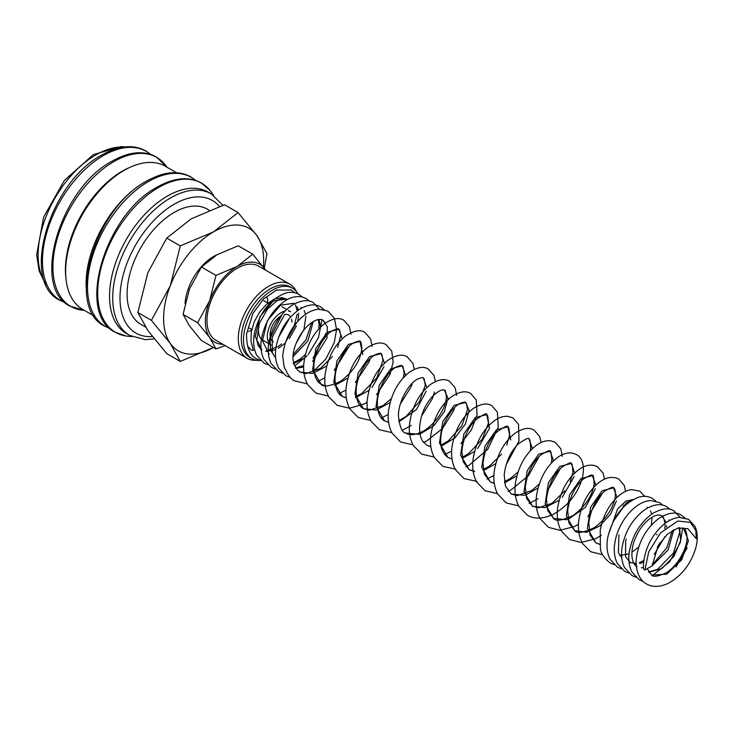 <?xml version="1.0" encoding="UTF-8"?>
<svg xmlns="http://www.w3.org/2000/svg" width="733" height="733" viewBox="0 0 733 733"><rect width="100%" height="100%" fill="white"/><g stroke="black" fill="none" stroke-linecap="round" stroke-linejoin="round"><path stroke-width="1.1" d="M644.912 569.99L648.705 551.903L660.433 532.955L677.778 521.035L690.321 522.327L695.809 530.445L696.35 538.737L687.783 528.649L677.897 528.044L667.342 534.256L658.152 545.7L652.168 565.803L644.912 569.99A5.131 2.813 -2.4 0 1 643.409 568.112A5.131 2.813 -2.4 0 1 643.409 568.029M222.814 205.295L211.324 193.915L208.135 192.073A81.684 47.159 120 0 0 145.189 213.963A81.684 47.159 120 0 0 109.538 296.169A81.684 47.159 120 0 0 126.452 333.561L129.64 335.393L145.281 339.654L154.187 338.903M213.578 195.344L211.168 191.982A86.1 49.716 120 0 0 209.904 190.323A86.1 49.716 120 0 0 158.594 187.492A86.1 49.716 120 0 0 97.709 292.943A86.1 49.716 120 0 0 125.819 335.961A86.1 49.716 120 0 0 127.89 336.227L132.004 336.63M176.58 172.741L165.411 166.299A82.646 47.718 120 0 0 101.722 188.436A82.646 47.718 120 0 0 65.649 271.613A82.646 47.718 120 0 0 82.765 309.445L93.934 315.896M148.707 179.979A82.646 47.718 120 0 0 86.109 283.433A82.646 47.718 120 0 0 86.265 288.142M129.97 167.335A80.401 46.417 120 0 0 65.42 269.643A80.401 46.417 120 0 0 65.943 278.238M151.392 320.339L170.303 343.465L180.272 361.433L213.44 347.442A70.753 40.846 120 0 1 170.303 343.465A70.753 40.846 120 0 1 163.596 318.452A70.753 40.846 120 0 1 170.303 285.696L151.392 320.339L137.877 312.533L147.846 272.731L166.757 238.088L191.176 218.837L224.527 204.736L238.042 212.543L213.633 231.802L180.272 245.894L170.303 285.696A70.753 40.846 120 0 1 213.633 231.802A70.753 40.846 120 0 1 256.953 235.669L238.042 212.543M263.376 266.94A70.753 40.846 120 0 0 263.66 260.682A70.753 40.846 120 0 0 256.953 235.669L266.931 253.636L264.338 268.269M180.272 361.433L166.757 353.627L147.846 330.501L137.877 312.533M265.722 270.257L252.748 254.168L237.208 266.418L215.978 275.388L209.638 300.713L197.598 322.758L209.638 337.482L215.978 348.908L225.214 345.646M265.621 270.193A45.025 25.994 120 0 0 264.778 268.883A45.025 25.994 120 0 0 237.208 266.418A45.025 25.994 120 0 0 209.638 300.713A45.025 25.994 120 0 0 205.368 321.558A45.025 25.994 120 0 0 209.638 337.482A45.025 25.994 120 0 0 222.85 344.281M215.978 348.908L201.456 340.524L189.426 325.809L183.076 314.375L189.426 289.049L201.456 267.004L216.995 254.754L238.225 245.784L252.748 254.168M258.593 331.279A19.296 11.142 120 0 0 262.588 340.112L271.347 345.17A19.296 11.142 120 0 1 267.353 336.337A19.296 11.142 120 0 1 284.963 311.094M293.887 326.167A19.296 11.142 120 0 0 294.015 325.644M298.029 293.887A40.636 23.456 120 0 0 292.559 288.216L290.369 286.951A40.636 23.456 120 0 0 259.051 297.836A40.636 23.456 120 0 0 241.313 338.728A40.636 23.456 120 0 0 249.733 357.328L251.923 358.593A40.636 23.456 120 0 0 260.527 360.462M292.559 288.216A40.636 23.456 120 0 0 261.241 299.101A40.636 23.456 120 0 0 243.503 339.993A40.636 23.456 120 0 0 251.923 358.593M296.297 291.377A42.771 24.693 120 0 0 289.92 284.23A42.771 24.693 120 0 0 256.962 295.683A42.771 24.693 120 0 0 238.289 338.728A42.771 24.693 120 0 0 247.149 358.309A42.771 24.693 120 0 0 256.532 360.251M247.149 358.309L215.823 340.222A42.771 24.693 -60 0 1 206.963 320.642A42.771 24.693 -60 0 1 225.636 277.596A42.771 24.693 -60 0 1 258.593 266.134L289.92 284.23M145.482 327.019L140.864 324.353A66.501 38.4 -60 0 1 127.093 293.906A66.501 38.4 -60 0 1 156.12 226.973A66.501 38.4 -60 0 1 207.366 209.162L209.18 210.206M273.281 341.825A15.439 8.915 -60 0 1 270.303 337.189M270.202 336.539A15.439 8.915 -60 0 1 270.083 334.761A15.439 8.915 -60 0 1 280.208 316.344M248.615 331.481A22.512 13.002 120 0 0 251.621 330.116M267.737 302.986A22.512 13.002 120 0 0 267.747 302.427A22.512 13.002 120 0 0 267.05 297.461M286.695 299.156L281.756 297.607L274.298 299.146L266.528 304.277L259.555 312.176L254.232 321.842L251.282 331.948L250.988 341.138L253.38 350.521L251.043 349.943L248.762 347.185M246.508 334.092L252.876 313.513L263.587 298.972L276.368 290.085L291.331 289.984M284.633 314.475A15.439 8.915 -60 0 1 288.71 315.089A15.439 8.915 -60 0 1 290.635 316.986M291.532 319.102A15.439 8.915 -60 0 1 291.908 322.163M288.417 310.471L290.644 311.754A19.296 11.142 120 0 0 288.527 310.975M201.456 267.004L215.978 275.388M183.076 314.375L197.598 322.758M185.055 303.544A40.517 23.392 -60 0 1 216.876 254.818M166.757 238.088L180.272 245.894M261.113 349.504L258.089 345.417L256.779 340.057L259.363 323.39L267.408 309.143L277.697 300.163L282.297 298.514L286.511 299.046L273.308 300.979L260.105 316.399L255.166 336.594L261.919 350.044M265.969 351.446L275.69 349.778M278.494 348.312L285.357 342.971M289.324 338.527L296.407 326.038M297.9 321.182L298.725 313.193M298.322 310.123L297.149 306.861M294.565 303.764L293.786 303.251L280.583 305.175L267.38 320.596L262.441 340.79L269.194 354.241M296.114 343.328L303.929 329.557L305.908 316.271M305.597 314.329L304.122 310.535M301.84 307.961L301.061 307.448M282.214 314.1L270.111 338.316L270.514 350.136L275.654 357.924M292.953 356.76L307.851 340.992L313.266 321.585M289.48 318.305L278.531 337.427M293.154 363.815L304.616 357.86M320.568 327.092L318.965 319.451M296.718 322.529L285.76 341.752M295.738 368.323L303.664 367.041M312.579 361.47L326.982 337.977L327.376 326.799L322.877 320.046C320.312 318.892 317.206 319.341 313.577 321.411C306.192 325.754 300.264 333.341 295.802 344.171C292.549 352.536 292.119 359.582 294.519 365.309L297.488 370.055L300.017 372.043L312.734 373.473L326.698 365.959M342.238 338.783L338.811 329.245L327.339 332.168L315.859 348.587L312.661 369.789L321.155 384.239L325.214 385.833M334.495 385.512L347.827 378.164M362.817 354.534L359.949 341.45L348.477 344.363L336.997 360.792L333.79 381.994L342.284 396.443L346.352 398.037M355.633 397.717L368.965 390.368M372.025 387.51L383.955 366.729M384.504 363.183L381.087 353.654L369.606 356.568L358.135 372.996L354.928 394.198L363.421 408.647L376.139 410.077L390.093 402.564M405.642 375.388L402.215 365.849L390.744 368.772L379.263 385.201L376.066 406.403L384.559 420.852L388.618 422.437M398.917 421.832L416.426 409.6L426.221 391.138M426.771 387.592L423.353 378.054C423.454 377.33 421.686 377.605 418.067 378.879C409.61 382.47 398.138 401.098 398.459 415.959C399.696 426.872 402.105 432.571 405.688 433.047L419.038 434.321M420.055 434.028L433.945 425.561L444.253 411.809L447.973 398.239L444.482 390.258C444.427 390.304 441.358 387.391 431.764 397.194C424.325 405.935 420.266 416.252 419.597 428.154C419.597 433.56 420.595 437.858 422.593 441.046L426.826 445.252L430.894 446.846M441.184 446.232L455.074 437.766L465.391 424.013L469.102 410.443L465.62 402.454L454.139 405.376L442.668 421.805L439.47 443.007L447.964 457.456L452.023 459.041M462.321 458.437L474.636 451.372M477.696 448.523L489.516 428.228L486.749 414.658L475.277 417.581L463.806 434L460.599 455.211L469.093 469.651L474.471 471.493M483.459 470.641L495.765 463.577M510.764 439.947L507.887 426.863L496.415 429.785L484.944 446.205L481.737 467.407L490.23 481.856L494.289 483.45M504.588 482.836L516.902 475.781M532.442 448.596L529.015 439.058C529.4 437.18 525.863 438.765 518.396 443.822C510.425 451.775 505.697 462.138 504.212 474.92L505.449 486.208L511.359 494.06L524.709 495.334M525.726 495.041L538.04 487.986M553.58 460.8L550.153 451.262L538.682 454.185L527.21 470.604L524.003 491.806L532.488 506.256L545.205 507.694L559.169 500.181M562.229 497.331L574.168 476.551M574.718 473.005L571.291 463.467L559.81 466.39L548.348 482.809L545.141 504.011L553.626 518.46L566.976 519.734M567.993 519.45L585.502 507.209L595.306 488.755M595.847 485.2L592.42 475.662L580.948 478.594L569.477 495.013L566.27 516.206L574.754 530.655L586.51 532.305L599.612 526.065L610.534 514.254L616.435 500.951M616.984 497.405L613.558 487.866L602.086 490.789L590.615 507.218L587.408 528.411L595.883 542.86L599.915 544.445M633.22 499.485L625.771 501.198L617.553 509.014L608.271 535.072M619.733 555.513L629.061 553.8M631.864 552.334L638.718 547.001M651.28 525.204L652.104 517.205M651.692 514.145L650.528 510.883M647.935 507.786L647.157 507.273M656.786 534.916L657.052 534.256M626.22 538.993L625.652 541.101L625.533 556.585L630.426 562.779M634.274 563.906L636.143 564.007M639.68 563.54L643.601 562.193M654.175 554.469L664.996 536.519M666.673 527.064L666.645 525.607M666.233 522.537L661.707 515.665C659.132 514.511 656.035 514.969 652.407 517.04C644.032 522.088 637.747 530.756 633.532 543.052C629.372 558.418 634.155 565.647 637.114 566.664M652.168 565.766L668.056 549.942L673.902 529.657M668.982 519.871L669.715 520.393M648.815 572.308L661.844 568.57L673.966 556.31L680.673 540.542L679.61 527.668M647.193 568.671L651.655 575.057L666.673 574.177L681.699 559.801L688.452 540.652L683.513 528.255L677.897 528.044M211.324 193.915A81.684 47.159 120 0 0 170.477 197.956A81.684 47.159 120 0 0 112.717 298.001A81.684 47.159 120 0 0 129.64 335.393M219.424 206.422A76.544 44.191 120 0 0 174.115 204.26A76.544 44.191 120 0 0 119.992 298.001A76.544 44.191 120 0 0 152.317 336.539M195.574 180.373A86.008 49.661 120 0 0 148.313 181.637A86.008 49.661 120 0 0 87.502 286.969A86.008 49.661 120 0 0 110.032 328.531M52.932 267.014A86.008 49.661 120 0 0 84.322 310.352L70.084 306.211C30.346 287.345 60.234 188.106 112.213 161.104C129.063 151.594 143.75 150.21 156.266 156.926L166.977 167.197A86.008 49.661 120 0 0 113.752 161.681A86.008 49.661 120 0 0 52.932 267.014M150.549 154.379A86.008 49.661 120 0 0 103.289 155.634A86.008 49.661 120 0 0 42.468 260.975A86.008 49.661 120 0 0 65.008 302.527M123.694 147.076A81.684 47.159 120 0 0 95.895 154.892A81.684 47.159 120 0 0 38.134 254.937A81.684 47.159 120 0 0 45.263 282.929M643.409 568.112C643.556 552.884 649.163 539.387 660.231 527.632C666.196 521.584 672.528 518.176 679.198 517.388L688.626 519.358L695.067 526.532C697.789 532.827 697.963 540.157 695.59 548.531C690.77 564.034 681.8 575.561 668.679 583.111C660.057 587.215 652.663 587.49 646.497 583.926C641.302 581.434 635.181 573.279 636.29 558.39C638.718 541.284 646.396 527.852 659.306 518.112C668.588 512.569 675.945 511.588 681.36 515.162L684.906 518.002M687.178 547.89L676.083 566.957M643.354 581.48L639.231 579.73L632.084 572.271C629.198 566.71 628.227 560.223 629.171 552.81C631.956 536.217 639.57 523.252 652.031 513.906C661.322 508.372 668.67 507.392 674.094 510.965L680.123 517.333M682.689 527.842L680.334 542.466L669.586 561.835L652.526 575.487M636.079 577.283L631.956 575.533L624.598 567.663C621.694 561.762 620.869 554.908 622.115 547.093C625.386 530.545 633.248 517.883 645.7 509.096C654.193 504.157 661.23 503.388 666.819 506.769L670.173 509.398M628.593 573.023L624.69 571.337L617.323 563.475C614.217 557.098 613.484 549.677 615.134 541.22C618.799 521.337 635.392 501.216 650.693 500.566L659.544 502.572L662.898 505.202M621.318 568.817L617.415 567.14L610.058 559.27C606.951 552.902 606.218 545.489 607.859 537.023C612.834 516.884 623.05 503.626 638.507 497.249C643.446 495.719 648.036 496.094 652.278 498.367L655.632 501.005M614.052 564.621L610.14 562.935C603.836 557.932 600.584 552.957 600.382 548L600.235 530.179C603.03 515.885 609.096 504.533 618.414 496.113C622.647 492.384 627.054 490.203 631.654 489.589L639.808 491.174L644.747 496.342M602.581 554.689L590.734 551.738L582.836 543.886C579.336 537.839 577.897 530.738 578.548 522.602C580.325 507.19 586.208 494.61 596.204 484.87C600.657 480.656 605.339 478.173 610.232 477.421L615.638 477.724L618.679 478.97L624.204 485.374L625.652 491.321M623.81 505.074L622.913 507.63M601.353 535.301L595.608 538.728L581.003 542.484L569.605 539.534L561.185 530.784C557.648 524.04 556.503 516.224 557.731 507.337C560.727 490.569 567.828 477.934 579.052 469.432C583.954 465.886 588.92 464.548 593.968 465.4L597.542 466.774L603.076 473.17L604.523 479.116M602.682 492.878L587.82 516.719M578.447 524.278L574.461 526.532L559.856 530.289L548.467 527.329L540.047 518.588C536.519 511.845 535.365 504.02 536.593 495.142C539.598 478.347 546.717 465.702 557.95 457.2C562.752 453.745 567.635 452.389 572.601 453.15L576.404 454.57C580.692 456.448 585.539 463.879 582.405 477.641C577.98 493.465 568.277 505.697 553.287 514.355C542.823 519.046 534.174 519.312 527.339 515.134L518.909 506.384C515.381 499.64 514.236 491.825 515.464 482.937C518.442 466.225 525.515 453.617 536.684 445.096C541.43 441.642 546.259 440.249 551.17 440.89L555.275 442.365L560.8 448.77L562.348 456.311M560.406 468.469L548.311 489.36M537.958 498.687L529.079 503.534M518.634 505.862L506.201 502.93L497.78 494.179C494.253 487.436 493.098 479.62 494.326 470.733C497.295 454.057 504.35 441.458 515.491 432.928C523.225 428.063 529.437 427.147 534.137 430.161L539.671 436.566L541.119 442.512M539.277 456.265L528.438 475.68L511.048 489.937L508.125 491.257M497.496 493.657L485.072 490.725L476.642 481.984C473.115 475.231 471.96 467.416 473.197 458.528C476.157 441.889 483.194 429.3 494.308 420.76C498.797 417.48 503.388 416.014 508.079 416.362L513.008 417.966L518.533 424.37L519.001 441.037L506.045 464.96M493.905 475.47L486.987 479.052M476.991 481.425L463.934 478.53L455.514 469.78C452.188 463.485 450.978 456.201 451.867 447.927C454.442 430.876 461.414 417.847 472.803 408.831C480.729 403.691 487.079 402.664 491.87 405.761L497.405 412.166L498.211 427.33L487.866 449.118L468.854 465.492L465.858 466.848M455.853 469.221L442.796 466.325L434.376 457.575C431.059 451.281 429.84 443.996 430.729 435.723C433.313 418.653 440.295 405.615 451.702 396.608C459.609 391.486 465.959 390.469 470.733 393.557L476.267 399.961L477.073 415.135L471.383 429.831L461.011 443.502M451.638 451.07L444.72 454.652M434.092 457.053L421.667 454.121L413.238 445.371C409.921 439.076 408.702 431.792 409.6 423.518C412.157 406.522 419.111 393.511 430.454 384.486C438.416 379.291 444.794 378.246 449.604 381.362L455.129 387.766L456.677 395.298M454.735 407.456L453.443 411.021L442.613 428.384L426.679 441.037L423.399 442.521M412.954 444.849L400.53 441.926L392.1 433.166C388.783 426.872 387.574 419.588 388.463 411.314C390.982 394.51 397.827 381.581 409.014 372.511C417.114 367.105 423.601 365.987 428.466 369.157L434 375.562L435.448 381.499M434.504 392.054L432.305 398.816L421.502 416.152M411.158 425.479L402.454 430.244M391.825 432.644L379.401 429.721L371.228 421.429C367.92 415.455 366.573 408.51 367.196 400.584C369.359 383.286 376.212 369.89 387.757 360.398C395.921 354.919 402.444 353.764 407.337 356.953L412.862 363.357L414.31 369.295M412.468 383.057L411.176 386.612L400.374 403.947M388.233 414.466L381.133 418.122M370.687 420.449L358.263 417.517L350.099 409.225C346.782 403.251 345.435 396.306 346.068 388.38C348.257 370.935 355.184 357.484 366.848 348.028C374.902 342.696 381.352 341.605 386.199 344.748L391.724 351.162L393.181 361.928L390.038 374.398L376.469 394.702M367.105 402.261L364.31 403.892L349.668 408.244L337.125 405.312L328.961 397.02C325.644 391.046 324.307 384.101 324.93 376.176C326.991 359.353 333.607 346.141 344.767 336.557C353.627 330.519 360.389 329.181 365.061 332.553L370.596 338.958L372.135 346.489M370.202 358.648L368.91 362.203L355.331 382.498M345.967 390.057L338.866 393.713M328.421 396.04L315.987 393.117L307.823 384.816C304.516 378.842 303.169 371.897 303.792 363.971C305.881 347.021 312.56 333.762 323.821 324.206C332.241 318.351 338.948 317.059 343.933 320.348L349.458 326.753L351.006 334.294M349.064 346.452L334.202 370.293M324.829 377.852L317.728 381.508M307.283 383.845L294.858 380.913C291.468 380.006 287.877 375.241 284.102 366.61L282.7 356.311C284.056 341.77 289.947 329.209 300.374 318.644C306.266 312.927 312.46 309.766 318.956 309.143L327.99 311.149L334.431 318.324L336.594 329.612L334.23 342.641L325.782 359.033L313.018 371.878M290.534 377.605L285.861 375.717L278.714 368.25C275.626 362.276 274.728 355.285 276.011 347.268C279.282 330.72 287.144 318.058 299.605 309.271C308.089 304.342 315.135 303.563 320.715 306.944L324.068 309.583M282.489 373.198L278.586 371.521L271.228 363.65C268.324 357.75 267.49 350.887 268.736 343.081C272.007 326.542 279.869 313.871 292.311 305.084C301.217 300.109 308.263 299.33 313.449 302.747L319.771 309.683M322.044 319.67L318.434 337.675L308.172 354.534M307.127 355.734L294.748 365.831M275.443 369.065L271.311 367.315L263.953 359.454C260.847 353.086 260.114 345.664 261.763 337.207C265.52 320.843 273.565 308.556 285.907 300.356C291.358 297.021 296.755 295.885 302.106 296.947L306.174 298.551L309.528 301.181M267.948 364.805L264.045 363.119L256.678 355.248C253.352 348.349 252.757 340.304 254.882 331.124C260.362 311.543 270.614 298.862 285.641 293.081C290.405 291.725 294.822 292.155 298.899 294.354L302.253 296.984M260.682 360.609L256.77 358.923C249.788 355.762 246.389 347.231 246.572 333.35M290.717 289.672L294.987 292.788M284.523 314.594L272.282 337.088L272.282 352.903L275.654 357.906M337.711 347.451L340.753 335.311L339.626 330.061L338.811 329.245C339.177 328.384 337.18 328.787 332.809 330.464C323.885 334.862 312.826 354.442 313.944 368.992C314.549 376.881 316.949 381.966 321.155 384.239C323.28 387.326 329.795 386.337 340.68 381.261C353.627 371.329 360.691 360.269 361.864 348.083C361.222 342.742 360.59 340.533 359.949 341.45C360.315 340.579 358.309 340.992 353.947 342.668C345.243 346.984 334.358 365.813 335.054 380.299C335.485 388.682 337.904 394.061 342.284 396.443L346.324 397.836M355.377 396.69L361.818 393.456L376.863 377.752L383.002 360.297L381.902 354.47L381.087 353.654C381.352 352.857 379.474 353.196 375.452 354.662C366.747 358.639 355.45 377.788 356.192 392.512C356.623 400.887 359.033 406.265 363.421 408.647L369.331 410.205L382.947 405.661L391.275 398.688M403.315 377.77L404.112 372.978L403.022 366.656L402.215 365.849C402.316 365.126 400.557 365.41 396.929 366.683C388.472 370.275 377 388.893 377.321 403.755C377.559 412.652 379.969 418.351 384.559 420.852L388.591 422.245M441.009 445.078L448.211 440.991L461.781 425.928L467.507 409.692L466.435 403.269L465.62 402.454C465.721 401.794 464.062 402.014 460.654 403.123C452.463 406.348 440.854 424.407 440.753 439.36C440.221 447.359 442.622 453.388 447.964 457.456L451.995 458.849M462.138 457.282L468.387 453.874L482.25 439.223L488.563 422.785L487.665 415.629L486.749 414.658C487.188 412.477 483.331 414.383 475.167 420.366C467.388 428.75 462.963 439.149 461.891 451.574L463.174 461.781L469.093 469.651L474.434 471.191M506.778 445.068L509.737 434.559L508.821 427.861L507.887 426.863C508.216 424.975 504.67 426.56 497.258 431.618C488.984 439.928 484.238 450.648 483.02 463.787L484.302 473.985L490.23 481.856L494.262 483.249M551.262 463.183L551.876 460.058L551.06 452.215L550.153 451.262C550.456 449.613 547.194 450.942 540.349 455.266C531.966 463.119 526.963 473.756 525.341 487.179L526.587 498.431L532.488 506.256L538.389 507.813L552.013 503.287L564.941 490.762M570.182 481.673L572.977 472.492L572.207 464.438L571.291 463.467C571.593 461.808 568.332 463.146 561.487 467.471C553.085 475.332 548.082 485.97 546.479 499.402L547.725 510.644L553.626 518.46C555.751 521.548 562.257 520.558 573.142 515.491C584.998 506.695 591.998 496.378 594.133 484.522C593.895 477.256 593.327 474.306 592.42 475.662C592.585 474.196 589.561 475.332 583.34 479.052C574.947 486.41 569.733 496.873 567.699 510.443L568.872 522.867L574.754 530.655C576.889 533.752 583.395 532.763 594.28 527.696C605.825 519.202 612.788 509.105 615.17 497.386C616.105 487.656 613.457 488.105 613.558 487.866C613.86 486.345 610.836 487.482 604.478 491.257C596.076 498.614 590.862 509.078 588.837 522.656L590.001 535.072L595.883 542.86L599.896 544.253M632.634 499.805L626.257 502.939L613.264 521.465M618.954 534.788L618.386 552.728L621.758 557.721M209.904 190.323L201.291 182.92C188.775 176.204 174.088 177.588 157.238 187.098C105.259 214.1 75.371 313.348 115.108 332.205L125.819 335.961M195.757 180.437L190.837 176.882C178.311 170.166 163.624 171.549 146.774 181.06C94.795 208.062 64.907 307.301 104.645 326.167L110.179 328.659M150.732 154.434L145.803 150.888C133.287 144.163 118.599 145.555 101.75 155.066C49.771 182.068 19.883 281.307 59.62 300.173L65.155 302.665M125.086 146.912L121.174 146.591L93.32 154.645L64.367 180.437L43.641 217.06L36.65 254.837L39.17 271.109L45.812 284.212M249.348 328.017L251.776 329.419M265.722 351.125L278.091 346.654L281.536 343.896M294.318 325.58L297.177 314.173M297.213 310.929L295.518 304.946M294.529 303.783L293.786 303.251M293.118 354.699L305.936 339.956L311.727 322.566M293.631 362.643L299.916 359.234L305.349 354.58M318.736 329.016L319.057 324.078L318.305 319.57M295.445 367.939L303.7 365.584M313.018 358.364L325.983 333.341M325.315 323.088L322.877 320.046M300.017 372.043L305.927 373.592L320.458 368.452L332.461 356.531M398.734 420.678L405.954 416.582L419.523 401.51L425.241 385.283L424.169 378.86L423.353 378.054M405.697 433.047C407.704 434.467 414.328 437.244 427.082 428.787C438.737 419.074 445.16 408.62 446.379 397.414C445.783 391.559 445.151 389.177 444.482 390.258M426.826 445.252L430.857 446.644M483.276 469.486L489.516 466.078L501.537 454.158M504.414 481.691L510.654 478.283L518.084 471.905M530.124 450.978L530.774 447.634L529.913 439.992L529.015 439.058M511.359 494.06L517.26 495.618L531.782 490.487L539.213 484.11M629.849 562.468L636.125 563.42M639.478 562.559L643.812 560.488M657.391 547.056L659.938 542.823M664.877 528.557L665.17 524.746M665.124 523.344L663.411 517.315L661.707 515.665M641.32 567.754L643.391 567.617M652.223 563.97L654.166 562.614L666.81 547.762L672.381 530.509M648.595 571.951L657.62 569.303L673.581 552.829L679.693 532.259L678.941 527.778M651.655 575.057C653.121 577.173 657.758 576.532 665.555 573.124C677.539 566.682 688.241 546.882 686.94 535.905C686.4 531.498 685.254 528.951 683.513 528.255M263.834 300.722L267.93 303.096M281.884 306.696L286.667 309.454"/></g></svg>
